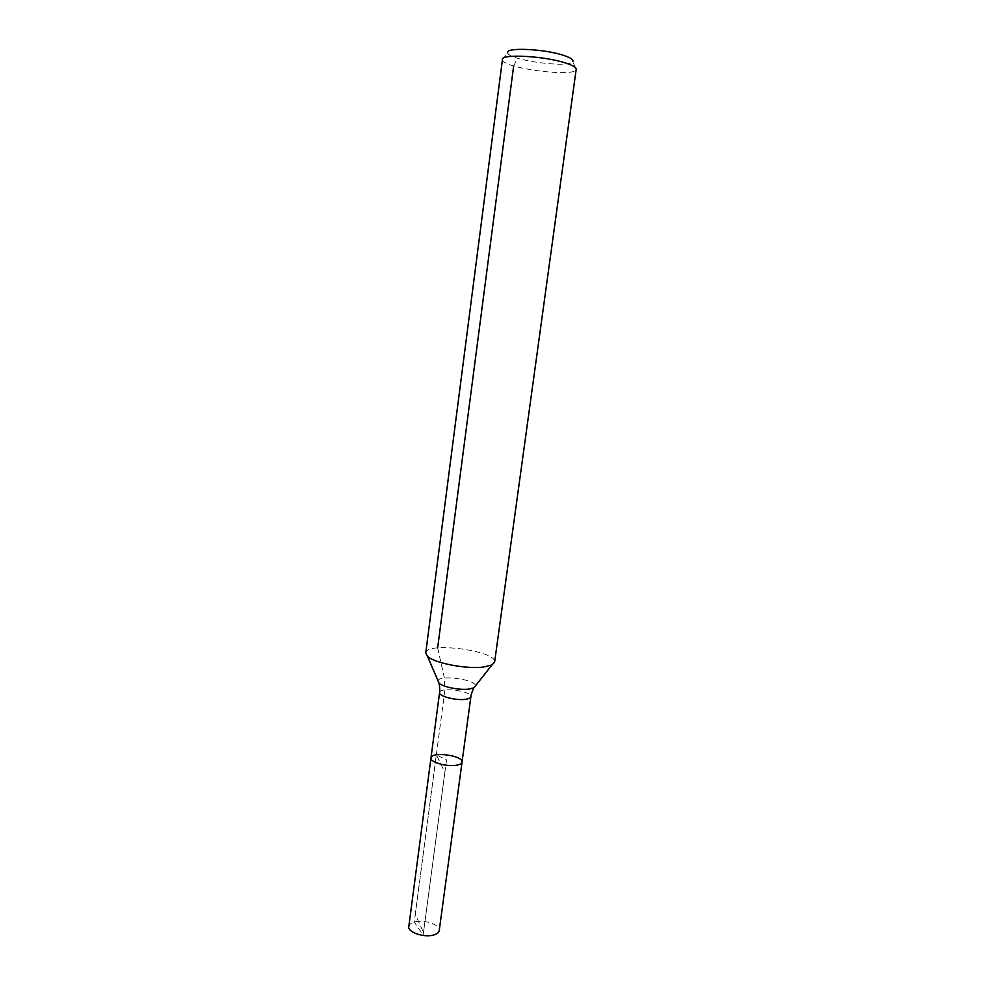 <?xml version="1.0" encoding="UTF-8"?>
<svg xmlns="http://www.w3.org/2000/svg" width="985" height="985" viewBox="0 0 985 985"><rect width="100%" height="100%" fill="white"/><g stroke="black" fill="none" stroke-linecap="round" stroke-linejoin="round"><path stroke-width="0.74" stroke-dasharray="4.92 3.69" d="M430.974 757.933C431.184 751.186 463.603 755.52 462.039 762.082M502.448 59.457L507.767 52.944C508.925 60.368 569.712 68.47 572.777 61.612L576.188 69.295M502.535 60.097C504.049 68.236 572.359 77.347 575.942 69.886M425.742 652.907C425.963 641.309 497.45 650.851 494.618 662.105M408.812 926.479C409.157 924.496 410.967 923.019 414.254 922.046C423.71 919.03 440.566 924.706 439.236 930.542M437.648 647.871L444.37 678.086L444.912 689.956L414.254 922.046L423.144 935.085L446.513 759.952L436.343 754.818L415.276 914.277L423.488 932.5L444.863 772.326L436.343 754.818M513.653 65.921L517.556 58.213M438.005 680.857C439.014 674.479 476.149 679.441 475.459 685.855M439.581 692.541C439.655 686.717 472.332 691.076 470.879 696.715"/><path stroke-width="1.48" d="M456.855 765.16C447.362 767.167 429.743 762.205 430.974 757.933C431.184 751.186 463.603 755.52 462.039 762.082C461.78 763.51 460.044 764.532 456.855 765.16C447.362 767.167 429.743 762.205 430.974 757.933L408.812 926.479C407.396 932.253 424.523 938.052 433.979 934.9C437.155 933.915 438.916 932.463 439.236 930.542L462.039 762.082C461.78 763.51 460.044 764.532 456.855 765.16M572.777 61.612C573.75 59.839 570.795 57.795 563.9 55.48C544.471 48.758 504.185 47.058 507.767 52.944M565.969 63.126C545.074 56.022 501.414 53.621 502.448 59.457L425.742 652.907L427.515 656.305C434.151 663.114 466.594 669.369 483.623 667.017L492.02 664.912L494.618 662.105L576.188 69.295C576.311 67.46 572.901 65.404 565.969 63.126M513.653 65.921L437.648 647.871M475.459 685.855L473.933 687.776L469.316 689.032C460.044 690.436 442.708 687.038 438.978 683.11L438.005 680.857M492.02 664.912L473.933 687.776C471.31 692.837 470.682 697.331 470.879 696.715C470.645 697.946 468.934 698.796 465.733 699.276C456.227 700.84 438.423 696.21 439.581 692.541L430.974 757.933M439.581 692.541C439.618 693.181 440.184 688.687 438.978 683.11L427.515 656.305M470.879 696.715L462.039 762.082"/></g></svg>
